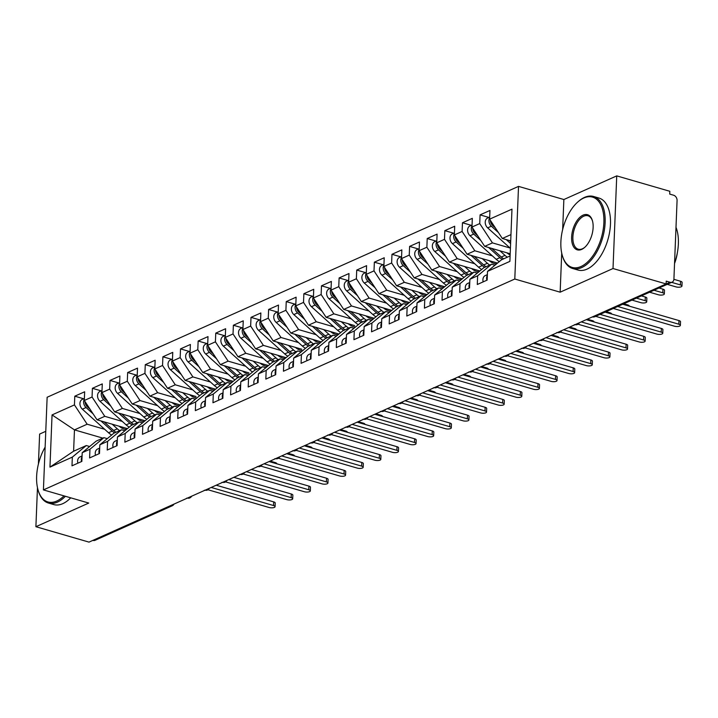 <?xml version="1.0" encoding="UTF-8"?>
<svg xmlns="http://www.w3.org/2000/svg" width="718" height="718" viewBox="0 0 718 718"><rect width="100%" height="100%" fill="white"/><g stroke="black" fill="none" stroke-linecap="round" stroke-linejoin="round"><path stroke-width="1.08" d="M616.735 175.883L669.84 191.293L669.723 194.093L673.601 195.224A4.496 3.446 65.9 0 1 677.074 200.493L673.915 279.096A4.496 3.446 65.9 0 1 672.12 282.147L595.06 316.62A4.496 3.446 65.9 0 1 593.059 316.728L670.109 282.255L666.232 281.124L666.116 283.933L613.01 268.532L616.735 175.883L563.863 199.532L518.522 186.384L47.137 397.26L43.421 489.909L514.797 279.024L518.522 186.384M45.773 431.312L39.625 434.067L38.413 464.061M102.88 438.124L74.466 429.885L73.604 451.218L49.955 467.131L72.338 457.115L71.988 465.82L81.861 461.405L82.202 452.708L89.956 449.235L89.606 457.94L99.479 453.525L99.829 444.819L107.583 441.355L107.233 450.051L117.097 445.645L117.447 436.939L125.201 433.466L124.851 442.171L134.724 437.756L135.074 429.05L142.828 425.586L142.478 434.291L152.342 429.876L152.692 421.17L160.446 417.705L160.096 426.402L169.969 421.987L170.319 413.29L178.064 409.816L177.723 418.522L187.586 414.106L187.936 405.401L195.691 401.936L195.341 410.642L205.204 406.226L205.554 397.521L213.309 394.047L212.959 402.753L222.831 398.337L223.181 389.641L230.936 386.167L230.586 394.873L240.449 390.457L240.799 381.752L248.554 378.287L248.204 386.984L258.076 382.577L258.426 373.872L266.181 370.398L265.831 379.104L275.694 374.688L276.044 365.983L283.798 362.518L283.448 371.224L293.321 366.808L293.671 358.102L301.416 354.638L301.066 363.335L310.939 358.919L311.289 350.222L319.043 346.749L318.693 355.455L328.557 351.039L328.907 342.333L336.661 338.869L336.311 347.575L346.184 343.159L346.534 334.453L354.288 330.989L353.938 339.686L363.802 335.27L364.152 326.573L371.906 323.1L371.556 331.806L381.429 327.39L381.779 318.684L389.533 315.22L389.183 323.926L399.046 319.51L399.396 310.804L407.151 307.331L406.801 316.037L416.673 311.621L417.014 302.924L424.769 299.451L424.419 308.157L434.291 303.741L434.641 295.035L442.396 291.571L442.046 300.268L451.909 295.861L452.259 287.155L460.014 283.682L459.664 292.388L469.536 287.972L469.886 279.266L477.641 275.802L477.29 284.507L487.154 280.092L487.504 271.386L509.888 261.379L511.979 209.153L489.604 219.169L489.954 210.464L480.082 214.879L479.732 223.585L471.977 227.05L472.327 218.344L462.464 222.759L462.114 231.465L454.359 234.939L454.709 226.233L444.837 230.649L444.487 239.345L436.741 242.819L437.091 234.113L427.219 238.529L426.869 247.234L419.115 250.699L419.465 242.002L409.601 246.409L409.251 255.114L401.497 258.588L401.847 249.882L391.974 254.298L391.624 263.003L383.87 266.468L384.22 257.762L374.356 262.178L374.006 270.883L366.252 274.348L366.602 265.651L356.729 270.067L356.379 278.764L348.625 282.237L348.975 273.531L339.111 277.947L338.761 286.653L331.007 290.117L331.357 281.411L321.484 285.827L321.143 294.533L313.389 298.006L313.739 289.3L303.867 293.716L303.517 302.413L295.762 305.886L296.112 297.18L286.249 301.596L285.899 310.302L278.144 313.766L278.494 305.069L268.622 309.476L268.272 318.182L260.517 321.655L260.867 312.949L251.004 317.365L250.654 326.071L242.899 329.535L243.249 320.829L233.377 325.245L233.027 333.951L225.281 337.415L225.623 328.718L215.759 333.134L215.409 341.831L207.655 345.304L208.005 336.598L198.141 341.014L197.791 349.72L190.037 353.184L190.387 344.478L180.514 348.894L180.164 357.6L172.41 361.064L172.76 352.367L162.896 356.783L162.546 365.48L154.792 368.953L155.142 360.248L145.269 364.663L144.919 373.369L137.165 376.833L137.515 368.128L127.651 372.543L127.301 381.249L119.547 384.722L119.897 376.017L110.025 380.432L109.674 389.129L101.929 392.602L102.279 383.897L92.407 388.312L92.057 397.018L84.302 400.482L84.652 391.786L74.789 396.192L83.62 398.759M49.955 467.131L52.055 414.914L74.439 404.898L74.789 396.192M127.472 428.628L97.02 419.797L104.774 416.323L122.302 421.412M84.302 400.482L97.02 419.797M92.057 397.018L104.774 416.323M73.604 451.218L86.295 445.546L89.66 446.524M72.338 457.115L86.295 445.546M145.09 420.748L114.638 411.908L122.392 408.443L139.929 413.532M101.929 392.602L114.638 411.908M109.674 389.129L122.392 408.443M82.202 452.708L96.167 441.13L103.913 437.666L107.287 438.635M89.956 449.235L103.913 437.666M162.717 412.859L132.265 404.028L140.019 400.563L157.547 405.643M119.547 384.722L132.265 404.028M127.301 381.249L140.019 400.563M99.829 444.819L113.785 433.25L121.539 429.777L124.905 430.755M107.583 441.355L121.539 429.777M180.335 404.979L149.882 396.148L157.637 392.674L175.174 397.763M137.165 376.833L149.882 396.148M144.919 373.369L157.637 392.674M117.447 436.939L131.403 425.361L139.157 421.897L142.523 422.875M125.201 433.466L139.157 421.897M196.041 396.542L167.509 388.259L175.264 384.794L192.792 389.883M154.792 368.953L167.509 388.259M162.546 365.48L175.264 384.794M135.074 429.05L149.03 417.481L156.784 414.017L160.15 414.986M142.828 425.586L156.784 414.017M215.579 389.21L185.127 380.378L192.882 376.914L210.419 381.994M172.41 361.064L185.127 380.378M180.164 357.6L192.882 376.914M152.692 421.17L166.648 409.601L174.402 406.128L177.768 407.106M160.446 417.705L174.402 406.128M233.197 381.33L202.754 372.498L210.5 369.025L228.037 374.114M190.037 353.184L202.754 372.498M197.791 349.72L210.5 369.025M170.319 413.29L184.275 401.712L192.029 398.248L195.395 399.226M178.064 409.816L192.029 398.248M248.913 372.893L220.372 364.609L228.127 361.145L245.655 366.225M207.655 345.304L220.372 364.609M215.409 341.831L228.127 361.145M187.936 405.401L201.893 393.832L209.647 390.359L213.013 391.337M195.691 401.936L209.647 390.359M268.442 365.561L237.99 356.729L245.744 353.256L263.282 358.345M225.281 337.415L237.99 356.729M233.027 333.951L245.744 353.256M205.554 397.521L219.52 385.952L227.265 382.479L230.631 383.457M213.309 394.047L227.265 382.479M286.069 357.681L255.617 348.849L263.371 345.376L280.9 350.465M242.899 329.535L255.617 348.849M250.654 326.071L263.371 345.376M223.181 389.641L237.137 378.063L244.892 374.599L248.257 375.577M230.936 386.167L244.892 374.599M301.775 349.244L273.235 340.96L280.989 337.496L298.526 342.576M260.517 321.655L273.235 340.96M268.272 318.182L280.989 337.496M240.799 381.752L254.755 370.183L262.51 366.71L265.875 367.688M248.554 378.287L262.51 366.71M321.314 341.912L290.862 333.08L298.616 329.607L316.144 334.696M278.144 313.766L290.862 333.08M285.899 310.302L298.616 329.607M258.426 373.872L272.382 362.294L280.137 358.829L283.502 359.808M266.181 370.398L280.137 358.829M338.932 334.032L308.48 325.191L316.234 321.727L333.771 326.816M295.762 305.886L308.48 325.191M303.517 302.413L316.234 321.727M276.044 365.983L290 354.414L297.755 350.949L301.12 351.919M283.798 362.518L297.755 350.949M354.638 325.586L326.107 317.311L333.852 313.847L351.389 318.927M313.389 298.006L326.107 317.311M321.143 294.533L333.852 313.847M293.671 358.102L307.627 346.534L315.381 343.06L318.747 344.039M301.416 354.638L315.381 343.06M374.177 318.262L343.725 309.431L351.479 305.958L369.007 311.047M331.007 290.117L343.725 309.431M338.761 286.653L351.479 305.958M311.289 350.222L325.245 338.645L332.999 335.18L336.365 336.159M319.043 346.749L332.999 335.18M391.795 310.382L361.342 301.542L369.097 298.078L386.634 303.158M348.625 282.237L361.342 301.542M356.379 278.764L369.097 298.078M328.907 342.333L342.863 330.765L350.617 327.3L353.983 328.27M336.661 338.869L350.617 327.3M409.422 302.493L378.969 293.662L386.724 290.189L404.252 295.277M366.252 274.348L378.969 293.662M374.006 270.883L386.724 290.189M346.534 334.453L360.49 322.885L368.244 319.411L371.61 320.39M354.288 330.989L368.244 319.411M427.039 294.613L396.587 285.782L404.342 282.309L421.879 287.397M383.87 266.468L396.587 285.782M391.624 263.003L404.342 282.309M364.152 326.573L378.108 314.996L385.862 311.531L389.228 312.51M371.906 323.1L385.862 311.531M444.657 286.724L414.214 277.893L421.969 274.429L439.497 279.508M401.497 258.588L414.214 277.893M409.251 255.114L421.969 274.429M381.779 318.684L395.735 307.116L403.489 303.642L406.855 304.62M389.533 315.22L403.489 303.642M462.284 278.844L431.832 270.013L439.587 266.54L457.115 271.628M419.115 250.699L431.832 270.013M426.869 247.234L439.587 266.54M399.396 310.804L413.353 299.235L421.107 295.762L424.473 296.74M407.151 307.331L421.107 295.762M479.902 270.964L449.45 262.124L457.204 258.659L474.742 263.748M436.741 242.819L449.45 262.124M444.487 239.345L457.204 258.659M417.014 302.924L430.979 291.346L438.725 287.882L442.1 288.851M424.769 299.451L438.725 287.882M497.529 263.075L467.077 254.244L474.831 250.779L492.36 255.859M454.359 234.939L467.077 254.244M462.114 231.465L474.831 250.779M434.641 295.035L448.597 283.466L456.352 279.993L459.717 280.971M442.396 291.571L456.352 279.993M510.193 253.759L484.695 246.364L492.449 242.89L509.986 247.979M471.977 227.05L484.695 246.364M479.732 223.585L492.449 242.89M452.259 287.155L466.215 275.577L473.97 272.113L477.335 273.091M460.014 283.682L473.97 272.113M670.109 282.255A4.496 3.446 65.9 0 0 672.12 282.147M510.704 240.907L502.322 238.475L510.956 234.615M489.604 219.169L502.322 238.475M469.886 279.266L483.842 267.697L491.597 264.233L494.962 265.202M477.641 275.802L491.597 264.233M92.999 540.43L170.049 505.966A4.496 3.446 -114.1 0 0 172.06 505.858L95 540.331A4.496 3.446 -114.1 0 1 92.999 540.43L92.855 540.394M37.471 487.612L35.9 526.707L89.005 542.117L666.116 283.933M561.718 253.086L560.148 292.181L613.01 268.532M560.148 292.181L514.797 279.024M35.9 526.707L88.763 503.058L43.421 489.909M563.863 199.532L562.661 229.527M104.684 429.292L87.156 424.212L74.466 429.885L52.055 414.914M487.504 271.386L501.46 259.817L510.103 255.949M74.439 404.898L87.156 424.212M480.082 214.879L488.922 217.446M579.381 322.741A4.496 4.496 0 0 1 577.353 324.545A4.496 3.446 -114.1 0 1 577.227 324.599A4.496 3.446 -114.1 0 1 575.351 324.644L575.208 324.608M462.464 222.759L471.295 225.326M444.837 230.649L453.677 233.206M427.219 238.529L436.05 241.095M409.601 246.409L418.432 248.975M391.974 254.298L400.806 256.856M374.356 262.178L383.188 264.745M356.729 270.067L365.57 272.625M339.111 277.947L347.943 280.505M321.484 285.827L330.325 288.394M303.867 293.716L312.698 296.274M286.249 301.596L295.08 304.163M268.622 309.476L277.453 312.043M251.004 317.365L259.835 319.923M233.377 325.245L242.217 327.812M215.759 333.134L224.59 335.692M198.141 341.014L206.972 343.572M180.514 348.894L189.346 351.461M162.896 356.783L171.728 359.341M145.269 364.663L154.101 367.23M127.651 372.543L136.483 375.11M110.025 380.432L118.865 382.99M92.407 388.312L101.238 390.879M561.763 330.621A4.496 4.496 0 0 1 559.735 332.425A4.496 3.446 -114.1 0 1 559.609 332.479A4.496 3.446 -114.1 0 1 557.724 332.533L557.581 332.488M544.136 338.501A4.496 4.496 0 0 1 542.108 340.305A4.496 3.446 -114.1 0 1 541.982 340.359A4.496 3.446 -114.1 0 1 540.107 340.413L539.963 340.368M526.518 346.39A4.496 4.496 0 0 1 524.49 348.194A4.496 3.446 -114.1 0 1 524.364 348.248A4.496 3.446 -114.1 0 1 522.48 348.293L522.345 348.257M508.9 354.27A4.496 4.496 0 0 1 506.872 356.074A4.496 3.446 -114.1 0 1 506.737 356.128A4.496 3.446 -114.1 0 1 504.862 356.182L504.718 356.137M491.274 362.15A4.496 4.496 0 0 1 489.245 363.963A4.496 3.446 -114.1 0 1 489.12 364.008A4.496 3.446 -114.1 0 1 487.244 364.062L487.1 364.026M473.656 370.039A4.496 4.496 0 0 1 471.627 371.843A4.496 3.446 -114.1 0 1 471.502 371.897A4.496 3.446 -114.1 0 1 469.617 371.951L469.473 371.906M456.029 377.919A4.496 4.496 0 0 1 454 379.723A4.496 3.446 -114.1 0 1 453.875 379.777A4.496 3.446 -114.1 0 1 451.999 379.831L451.855 379.786M438.411 385.799A4.496 4.496 0 0 1 436.382 387.612A4.496 3.446 -114.1 0 1 436.257 387.666A4.496 3.446 -114.1 0 1 434.372 387.711L434.237 387.675M420.784 393.688A4.496 4.496 0 0 1 418.756 395.492A4.496 3.446 -114.1 0 1 418.63 395.546A4.496 3.446 -114.1 0 1 416.754 395.6L416.611 395.555M403.166 401.568A4.496 4.496 0 0 1 401.138 403.372A4.496 3.446 -114.1 0 1 401.012 403.426A4.496 3.446 -114.1 0 1 399.127 403.48L398.993 403.435M385.548 409.457A4.496 4.496 0 0 1 383.52 411.261A4.496 3.446 -114.1 0 1 383.394 411.315A4.496 3.446 -114.1 0 1 381.509 411.36L381.366 411.324M367.921 417.337A4.496 4.496 0 0 1 365.893 419.141A4.496 3.446 -114.1 0 1 365.767 419.195A4.496 3.446 -114.1 0 1 363.891 419.249L363.748 419.204M350.303 425.218A4.496 4.496 0 0 1 348.275 427.031A4.496 3.446 -114.1 0 1 348.149 427.075A4.496 3.446 -114.1 0 1 346.264 427.129L346.121 427.093M332.676 433.107A4.496 4.496 0 0 1 330.648 434.911A4.496 3.446 -114.1 0 1 330.522 434.964A4.496 3.446 -114.1 0 1 328.647 435.009L328.503 434.973M315.058 440.987A4.496 4.496 0 0 1 313.03 442.791A4.496 3.446 -114.1 0 1 312.904 442.844A4.496 3.446 -114.1 0 1 311.02 442.898L310.885 442.853M297.44 448.867A4.496 4.496 0 0 1 295.403 450.68A4.496 3.446 -114.1 0 1 295.277 450.724A4.496 3.446 -114.1 0 1 293.402 450.778L293.258 450.742M279.814 456.756A4.496 4.496 0 0 1 277.785 458.56A4.496 3.446 -114.1 0 1 277.66 458.614A4.496 3.446 -114.1 0 1 275.775 458.667L275.64 458.623M262.196 464.636A4.496 4.496 0 0 1 260.167 466.44A4.496 3.446 -114.1 0 1 260.042 466.494A4.496 3.446 -114.1 0 1 258.157 466.547L258.013 466.503M244.569 472.525A4.496 4.496 0 0 1 242.54 474.329A4.496 3.446 -114.1 0 1 242.415 474.383A4.496 3.446 -114.1 0 1 240.539 474.427L240.395 474.392M226.951 480.405A4.496 4.496 0 0 1 224.922 482.209A4.496 3.446 -114.1 0 1 224.797 482.263A4.496 3.446 -114.1 0 1 222.912 482.316L222.768 482.272M209.324 488.285A4.496 4.496 0 0 1 207.296 490.089A4.496 3.446 -114.1 0 1 207.17 490.143A4.496 3.446 -114.1 0 1 205.294 490.197L205.151 490.152M191.706 496.174A4.496 4.496 0 0 1 189.678 497.978A4.496 3.446 -114.1 0 1 189.552 498.032A4.496 3.446 -114.1 0 1 187.667 498.077L187.533 498.041M487.342 275.407A5.995 4.595 65.9 0 0 486.607 277.974A5.995 4.595 65.9 0 0 486.885 280.208M483.187 281.869A5.995 4.595 -114.1 0 1 482.909 279.634A5.995 4.595 -114.1 0 1 485.305 275.559L487.378 274.635M613.307 308.462L674.426 326.187A3.752 1.31 -177.7 0 0 678.304 326.439A3.752 1.31 -177.7 0 0 680.377 325.353A3.752 1.31 -177.7 0 0 678.833 324.213L678.977 320.569A3.752 1.31 2.3 0 1 680.52 321.7L680.377 325.353M622.721 304.244L678.977 320.569M617.713 306.487L678.833 324.213M489.685 217.096L487.621 218.021A5.995 4.595 65.9 0 0 485.224 222.095A5.995 4.595 65.9 0 0 487.666 227.866L510.408 248.356M498.436 232.578L491.363 226.206A5.995 4.595 -114.1 0 1 488.922 220.435A5.995 4.595 -114.1 0 1 489.658 217.859M680.413 284.911L680.556 281.259A3.752 1.31 2.3 0 1 682.1 282.398L681.956 286.051A3.752 1.31 -177.7 0 0 680.413 284.911L671.635 282.362M667.228 284.337L676.006 286.886A3.752 1.31 -177.7 0 0 679.883 287.128A3.752 1.31 -177.7 0 0 681.956 286.051M510.677 241.706L509.358 240.521M495.348 227.893L492.781 225.578A5.995 4.595 -114.1 0 1 490.331 220.273M680.556 281.259L673.897 279.329M510.606 243.546L506.244 239.615M469.725 283.287A5.995 4.595 65.9 0 0 468.989 285.863A5.995 4.595 65.9 0 0 469.267 288.097M465.56 289.749A5.995 4.595 -114.1 0 1 465.291 287.514A5.995 4.595 -114.1 0 1 467.687 283.448L469.751 282.524M595.689 316.342L656.799 334.067A3.752 1.31 -177.7 0 0 660.686 334.319A3.752 1.31 -177.7 0 0 662.75 333.233A3.752 1.31 -177.7 0 0 661.206 332.102L661.359 328.449A3.752 1.31 2.3 0 1 662.902 329.589L662.75 333.233M605.103 312.133L661.359 328.449M600.095 314.367L661.206 332.102M452.098 291.167A5.995 4.595 65.9 0 0 451.362 293.743A5.995 4.595 65.9 0 0 451.64 295.978M447.942 297.629A5.995 4.595 -114.1 0 1 447.664 295.403A5.995 4.595 -114.1 0 1 450.069 291.329L452.134 290.404M577.981 324.204L639.182 341.956A3.752 1.31 -177.7 0 0 643.059 342.199A3.752 1.31 -177.7 0 0 645.132 341.122A3.752 1.31 -177.7 0 0 643.588 339.982L643.732 336.329A3.752 1.31 2.3 0 1 645.276 337.469L645.132 341.122M586.265 319.663L643.732 336.329M581.257 321.897L643.588 339.982M434.48 299.056A5.995 4.595 65.9 0 0 433.744 301.623A5.995 4.595 65.9 0 0 434.022 303.858M430.324 305.518A5.995 4.595 -114.1 0 1 430.046 303.283A5.995 4.595 -114.1 0 1 432.442 299.218L434.507 298.293M560.363 332.084L621.564 349.837A3.752 1.31 -177.7 0 0 625.441 350.088A3.752 1.31 -177.7 0 0 627.514 349.002A3.752 1.31 -177.7 0 0 625.961 347.862L626.114 344.218A3.752 1.31 2.3 0 1 627.658 345.349L627.514 349.002M568.638 327.543L626.114 344.218M563.63 329.786L625.961 347.862M416.862 306.936A5.995 4.595 65.9 0 0 416.126 309.512A5.995 4.595 65.9 0 0 416.395 311.747M412.697 313.398A5.995 4.595 -114.1 0 1 412.419 311.163A5.995 4.595 -114.1 0 1 414.825 307.098L416.889 306.173M542.736 339.964L603.937 357.717A3.752 1.31 -177.7 0 0 607.823 357.968A3.752 1.31 -177.7 0 0 609.887 356.882A3.752 1.31 -177.7 0 0 608.343 355.751L608.487 352.098A3.752 1.31 2.3 0 1 610.031 353.238L609.887 356.882M551.02 335.423L608.487 352.098M546.012 337.666L608.343 355.751M472.067 224.985L469.994 225.91A5.995 4.595 65.9 0 0 467.597 229.975A5.995 4.595 65.9 0 0 470.048 235.746L496.201 259.324A18.901 14.468 65.9 0 0 499.297 261.612M480.809 240.458L473.745 234.095A5.995 4.595 -114.1 0 1 471.295 228.324A5.995 4.595 -114.1 0 1 472.031 225.748M662.786 292.791L662.938 289.148A3.752 1.31 2.3 0 1 664.482 290.278L664.33 293.931A3.752 1.31 -177.7 0 0 662.786 292.791L654.008 290.251M649.61 292.217L658.379 294.766A3.752 1.31 -177.7 0 0 662.265 295.017A3.752 1.31 -177.7 0 0 664.33 293.931M506.854 252.79A14.997 11.479 65.9 0 0 510.139 254.953M503.632 258.839A18.901 14.468 -114.1 0 1 501.308 257.035L491.731 248.401M499.899 250.77L505.014 255.384A18.901 14.468 65.9 0 0 507.339 257.188M477.73 235.782L475.154 233.458A5.995 4.595 -114.1 0 1 472.704 228.153M662.938 289.148L659.016 288.008M502.223 259.476A18.901 14.468 -114.1 0 1 499.899 257.663L488.626 247.504M454.44 232.865L452.376 233.79A5.995 4.595 65.9 0 0 449.98 237.855A5.995 4.595 65.9 0 0 452.421 243.626L478.583 267.204A18.901 14.468 65.9 0 0 481.67 269.492M463.191 248.338L456.127 241.975A5.995 4.595 -114.1 0 1 453.677 236.204A5.995 4.595 -114.1 0 1 454.413 233.628M645.168 300.68L645.311 297.028A3.752 1.31 2.3 0 1 646.855 298.167L646.712 301.811A3.752 1.31 -177.7 0 0 645.168 300.68L636.39 298.132M631.984 300.106L640.761 302.646A3.752 1.31 -177.7 0 0 644.638 302.897A3.752 1.31 -177.7 0 0 646.712 301.811M489.227 260.67A14.997 11.479 65.9 0 0 496.479 263.946M486.014 266.728A18.901 14.468 -114.1 0 1 483.69 264.915L474.113 256.281M482.272 258.651L487.387 263.264A18.901 14.468 65.9 0 0 489.712 265.068M460.112 243.662L457.537 241.347A5.995 4.595 -114.1 0 1 455.086 236.034M497.493 263.102L495.564 262.546M645.311 297.028L641.398 295.888M484.605 267.356A18.901 14.468 -114.1 0 1 482.281 265.552L470.999 255.384M436.822 240.745L434.758 241.67A5.995 4.595 65.9 0 0 432.353 245.744A5.995 4.595 65.9 0 0 434.803 251.515L460.956 275.084A18.901 14.468 65.9 0 0 464.052 277.381M445.564 256.227L438.501 249.855A5.995 4.595 -114.1 0 1 436.059 244.084A5.995 4.595 -114.1 0 1 436.786 241.508M627.658 305.68L627.694 304.908A3.752 1.31 2.3 0 1 629.237 306.048L629.228 306.137M471.609 268.55A14.997 11.479 65.9 0 0 478.852 271.835M468.396 274.608A18.901 14.468 -114.1 0 1 466.072 272.804L456.486 264.17M464.654 266.54L469.769 271.144A18.901 14.468 65.9 0 0 472.094 272.957M442.485 251.551L439.91 249.227A5.995 4.595 -114.1 0 1 437.459 243.923M479.875 270.991L477.946 270.426M627.694 304.908L623.771 303.777M466.987 275.236A18.901 14.468 -114.1 0 1 464.654 273.432L453.381 263.264M419.195 248.634L417.131 249.559A5.995 4.595 65.9 0 0 414.735 253.625A5.995 4.595 65.9 0 0 417.176 259.395L443.338 282.973A18.901 14.468 65.9 0 0 446.434 285.261M427.946 264.107L420.883 257.744A5.995 4.595 -114.1 0 1 418.432 251.973A5.995 4.595 -114.1 0 1 419.168 249.397M610.04 313.56L610.067 312.797A3.752 1.31 2.3 0 1 611.61 313.928L611.61 314.017M453.982 276.439A14.997 11.479 65.9 0 0 461.234 279.715M450.769 282.488A18.901 14.468 -114.1 0 1 448.445 280.684L438.869 272.05M447.036 274.42L452.143 279.033A18.901 14.468 65.9 0 0 454.467 280.837M424.868 259.431L422.292 257.107A5.995 4.595 -114.1 0 1 419.842 251.803M462.248 278.871L460.319 278.315M610.067 312.797L606.154 311.657M449.36 283.125A18.901 14.468 -114.1 0 1 447.036 281.312L435.754 271.153M580.997 266.522A36.6 19.763 -73.8 0 0 603.874 222.652A36.6 19.763 -73.8 0 0 583.752 198.024A36.6 19.763 -73.8 0 0 578.026 201.776A36.6 19.763 -73.8 0 0 562.382 255.707A36.6 19.763 -73.8 0 0 580.997 266.522M578.026 201.776L578.645 201.237A37.498 20.248 106.2 0 1 584.515 197.396A37.498 20.248 106.2 0 1 593.553 196.472A37.498 20.248 106.2 0 1 604.323 230.325A37.498 20.248 106.2 0 1 581.697 267.581A37.498 20.248 106.2 0 1 572.659 268.496A37.498 20.248 106.2 0 1 562.616 256.497L562.382 255.707M581.688 249.397A18.3 9.881 106.2 0 1 571.627 237.084A18.3 9.881 106.2 0 1 583.061 215.149A18.3 9.881 106.2 0 1 592.377 220.561A18.3 9.881 106.2 0 1 584.551 247.522A18.3 9.881 106.2 0 1 581.688 249.397M592.485 220.964A17.403 9.397 -73.8 0 0 587.952 215.777A17.403 9.397 -73.8 0 0 583.761 216.199A17.403 9.397 -73.8 0 0 573.26 233.485A17.403 9.397 -73.8 0 0 578.259 249.191A17.403 9.397 -73.8 0 0 582.451 248.769A17.403 9.397 -73.8 0 0 584.865 247.243M675.997 227.337A37.498 20.248 106.2 0 1 674.552 263.174M677.37 252.646A26.997 14.575 106.2 0 1 674.543 263.47M593.553 196.472L598.884 198.024A37.498 20.248 106.2 0 1 609.663 231.878A37.498 20.248 106.2 0 1 587.028 269.124A37.498 20.248 106.2 0 1 577.99 270.04L572.659 268.496M45.135 447.134A36.6 19.763 -73.8 0 0 38.135 490.232A36.6 19.763 -73.8 0 0 56.758 501.056A36.6 19.763 -73.8 0 0 64.01 495.878M65.401 496.282A37.498 20.248 106.2 0 1 57.449 502.106A37.498 20.248 106.2 0 1 48.411 503.022A37.498 20.248 106.2 0 1 38.368 491.022L38.135 490.232M70.732 497.834A37.498 20.248 106.2 0 1 62.78 503.659A37.498 20.248 106.2 0 1 53.742 504.575L48.411 503.022M399.235 314.816A5.995 4.595 65.9 0 0 398.499 317.392A5.995 4.595 65.9 0 0 398.777 319.627M395.079 321.287A5.995 4.595 -114.1 0 1 394.801 319.052A5.995 4.595 -114.1 0 1 397.198 314.978L399.271 314.053M525.118 347.853L586.319 365.606A3.752 1.31 -177.7 0 0 590.196 365.848A3.752 1.31 -177.7 0 0 592.269 364.771A3.752 1.31 -177.7 0 0 590.726 363.631L590.869 359.978A3.752 1.31 2.3 0 1 592.413 361.118L592.269 364.771M533.393 343.312L590.869 359.978M528.385 345.546L590.726 363.631M401.577 256.514L399.513 257.439A5.995 4.595 65.9 0 0 397.108 261.505A5.995 4.595 65.9 0 0 399.558 267.276L425.711 290.853A18.901 14.468 65.9 0 0 428.808 293.141M410.328 271.996L403.256 265.624A5.995 4.595 -114.1 0 1 400.815 259.853A5.995 4.595 -114.1 0 1 401.55 257.277M592.413 321.449L592.449 320.677A3.752 1.31 2.3 0 1 593.992 321.817L593.983 321.906M436.364 284.319A14.997 11.479 65.9 0 0 443.616 287.595M433.151 290.377A18.901 14.468 -114.1 0 1 430.827 288.573L421.242 279.939M429.409 282.3L434.525 286.913A18.901 14.468 65.9 0 0 436.849 288.717M407.241 267.311L404.665 264.996A5.995 4.595 -114.1 0 1 402.224 259.683M444.63 286.751L442.701 286.195M592.449 320.677L587.315 319.187M431.742 291.005A18.901 14.468 -114.1 0 1 429.418 289.201L418.136 279.033M381.617 322.705A5.995 4.595 65.9 0 0 380.881 325.281A5.995 4.595 65.9 0 0 381.159 327.507M377.453 329.167A5.995 4.595 -114.1 0 1 377.174 326.932A5.995 4.595 -114.1 0 1 379.58 322.867L381.644 321.942M507.491 355.733L568.692 373.486A3.752 1.31 -177.7 0 0 572.578 373.737A3.752 1.31 -177.7 0 0 574.642 372.651A3.752 1.31 -177.7 0 0 573.099 371.52L573.251 367.867A3.752 1.31 2.3 0 1 574.795 368.998L574.642 372.651M515.775 351.192L573.251 367.867M510.767 353.435L573.099 371.52M363.99 330.585A5.995 4.595 65.9 0 0 363.254 333.161A5.995 4.595 65.9 0 0 363.532 335.396M359.835 337.047A5.995 4.595 -114.1 0 1 359.556 334.812A5.995 4.595 -114.1 0 1 361.953 330.747L364.026 329.822M489.873 363.613L551.074 381.366A3.752 1.31 -177.7 0 0 554.951 381.617A3.752 1.31 -177.7 0 0 557.024 380.531A3.752 1.31 -177.7 0 0 555.481 379.4L555.624 375.747A3.752 1.31 2.3 0 1 557.168 376.887L557.024 380.531M498.148 359.081L555.624 375.747M493.149 361.316L555.481 379.4M346.372 338.474A5.995 4.595 65.9 0 0 345.636 341.041A5.995 4.595 65.9 0 0 345.914 343.276M342.208 344.936A5.995 4.595 -114.1 0 1 341.939 342.701A5.995 4.595 -114.1 0 1 344.335 338.627L346.399 337.702M472.256 371.502L533.456 389.255A3.752 1.31 -177.7 0 0 537.333 389.506A3.752 1.31 -177.7 0 0 539.397 388.42A3.752 1.31 -177.7 0 0 537.854 387.28L538.006 383.636A3.752 1.31 2.3 0 1 539.55 384.767L539.397 388.42M480.53 366.961L538.006 383.636M475.522 369.205L537.854 387.28M383.959 264.395L381.886 265.319A5.995 4.595 65.9 0 0 379.49 269.394A5.995 4.595 65.9 0 0 381.94 275.165L408.093 298.742A18.901 14.468 65.9 0 0 411.19 301.03M392.701 279.876L385.638 273.504A5.995 4.595 -114.1 0 1 383.188 267.733A5.995 4.595 -114.1 0 1 383.924 265.166M574.795 329.329L574.822 328.566A3.752 1.31 2.3 0 1 576.366 329.697L576.366 329.786M418.738 292.208A14.997 11.479 65.9 0 0 425.989 295.484M415.525 298.257A18.901 14.468 -114.1 0 1 413.2 296.453L403.624 287.819M411.791 290.189L416.907 294.793A18.901 14.468 65.9 0 0 419.231 296.606M389.623 275.2L387.047 272.876A5.995 4.595 -114.1 0 1 384.597 267.572M427.013 294.64L425.083 294.075M574.822 328.566L569.688 327.076M414.115 298.885A18.901 14.468 -114.1 0 1 411.791 297.081L400.509 286.913M366.333 272.284L364.268 273.208A5.995 4.595 65.9 0 0 361.872 277.274A5.995 4.595 65.9 0 0 364.313 283.045L390.466 306.622A18.901 14.468 65.9 0 0 393.563 308.911M375.083 287.756L368.02 281.393A5.995 4.595 -114.1 0 1 365.57 275.622A5.995 4.595 -114.1 0 1 366.306 273.046M557.177 337.209L557.204 336.446A3.752 1.31 2.3 0 1 558.748 337.577L558.748 337.666M401.12 300.088A14.997 11.479 65.9 0 0 408.371 303.364M397.907 306.146A18.901 14.468 -114.1 0 1 395.582 304.333L386.006 295.699M394.164 298.069L399.28 302.682A18.901 14.468 65.9 0 0 401.604 304.486M371.996 283.08L369.429 280.765A5.995 4.595 -114.1 0 1 366.979 275.452M409.386 302.52L407.456 301.964M557.204 336.446L552.07 334.956M396.498 306.774A18.901 14.468 -114.1 0 1 394.173 304.971L382.891 294.802M348.715 280.164L346.65 281.088A5.995 4.595 65.9 0 0 344.245 285.163A5.995 4.595 65.9 0 0 346.695 290.934L372.848 314.502A18.901 14.468 65.9 0 0 375.945 316.791M357.456 295.645L350.393 289.273A5.995 4.595 -114.1 0 1 347.943 283.502A5.995 4.595 -114.1 0 1 348.679 280.926M539.55 345.098L539.586 344.326A3.752 1.31 2.3 0 1 541.13 345.466L541.121 345.555M383.502 307.968A14.997 11.479 65.9 0 0 390.745 311.244M380.28 314.026A18.901 14.468 -114.1 0 1 377.955 312.222L368.379 303.588M376.546 305.958L381.662 310.562A18.901 14.468 65.9 0 0 383.986 312.366M354.378 290.961L351.802 288.645A5.995 4.595 -114.1 0 1 349.352 283.332M391.768 310.4L389.838 309.844M539.586 344.326L534.452 342.836M378.871 314.655A18.901 14.468 -114.1 0 1 376.546 312.851L365.274 302.682M328.745 346.354A5.995 4.595 65.9 0 0 328.018 348.93A5.995 4.595 65.9 0 0 328.288 351.165M324.59 352.816A5.995 4.595 -114.1 0 1 324.312 350.581A5.995 4.595 -114.1 0 1 326.717 346.516L328.781 345.591M454.629 379.382L515.829 397.135A3.752 1.31 -177.7 0 0 519.706 397.386A3.752 1.31 -177.7 0 0 521.78 396.3A3.752 1.31 -177.7 0 0 520.236 395.169L520.379 391.516A3.752 1.31 2.3 0 1 521.923 392.656L521.78 396.3M462.913 374.841L520.379 391.516M457.904 377.085L520.236 395.169M331.088 288.053L329.024 288.977A5.995 4.595 65.9 0 0 326.627 293.043A5.995 4.595 65.9 0 0 329.068 298.814L355.231 322.391A18.901 14.468 65.9 0 0 358.318 324.68M339.838 303.526L332.775 297.162A5.995 4.595 -114.1 0 1 330.325 291.382A5.995 4.595 -114.1 0 1 331.061 288.815M521.932 352.978L521.959 352.215A3.752 1.31 2.3 0 1 523.503 353.346L523.503 353.435M365.875 315.857A14.997 11.479 65.9 0 0 373.127 319.133M362.662 321.906A18.901 14.468 -114.1 0 1 360.337 320.102L350.761 311.468M358.928 313.838L364.035 318.451A18.901 14.468 65.9 0 0 366.359 320.255M336.76 298.85L334.184 296.525A5.995 4.595 -114.1 0 1 331.734 291.221M374.141 318.289L372.211 317.724M521.959 352.215L516.825 350.725M361.253 322.544A18.901 14.468 -114.1 0 1 358.928 320.731L347.647 310.571M311.127 354.234A5.995 4.595 65.9 0 0 310.391 356.81A5.995 4.595 65.9 0 0 310.67 359.045M306.972 360.696A5.995 4.595 -114.1 0 1 306.694 358.47A5.995 4.595 -114.1 0 1 309.09 354.396L311.154 353.471M437.011 387.262L498.211 405.024A3.752 1.31 -177.7 0 0 502.088 405.266A3.752 1.31 -177.7 0 0 504.162 404.189A3.752 1.31 -177.7 0 0 502.618 403.049L502.762 399.396A3.752 1.31 2.3 0 1 504.305 400.536L504.162 404.189M445.286 382.73L502.762 399.396M440.278 384.965L502.618 403.049M313.47 295.933L311.406 296.857A5.995 4.595 65.9 0 0 309 300.923A5.995 4.595 65.9 0 0 311.45 306.694L337.604 330.271A18.901 14.468 65.9 0 0 340.7 332.56M322.211 311.406L315.148 305.042A5.995 4.595 -114.1 0 1 312.707 299.271A5.995 4.595 -114.1 0 1 313.434 296.696M504.305 360.867L504.341 360.095A3.752 1.31 2.3 0 1 505.885 361.235L505.876 361.316M348.257 323.737A14.997 11.479 65.9 0 0 355.5 327.013M345.044 329.795A18.901 14.468 -114.1 0 1 342.719 327.982L333.134 319.348M341.301 321.718L346.417 326.331A18.901 14.468 65.9 0 0 348.742 328.135M319.133 306.73L316.557 304.414A5.995 4.595 -114.1 0 1 314.107 299.101M504.341 360.095L499.207 358.605M343.635 330.424A18.901 14.468 -114.1 0 1 341.301 328.62L330.029 318.451M293.509 362.123A5.995 4.595 65.9 0 0 292.773 364.69A5.995 4.595 65.9 0 0 293.043 366.925M289.345 368.585A5.995 4.595 -114.1 0 1 289.067 366.351A5.995 4.595 -114.1 0 1 291.472 362.276L293.536 361.351M419.384 395.151L480.584 412.904A3.752 1.31 -177.7 0 0 484.47 413.155A3.752 1.31 -177.7 0 0 486.535 412.069A3.752 1.31 -177.7 0 0 484.991 410.929L485.135 407.286A3.752 1.31 2.3 0 1 486.678 408.416L486.535 412.069M427.668 390.61L485.135 407.286M422.66 392.854L484.991 410.929M295.843 303.813L293.779 304.737A5.995 4.595 65.9 0 0 291.382 308.812A5.995 4.595 65.9 0 0 293.833 314.583L319.986 338.151A18.901 14.468 65.9 0 0 323.082 340.449M304.594 319.295L297.53 312.922A5.995 4.595 -114.1 0 1 295.08 307.151A5.995 4.595 -114.1 0 1 295.816 304.576M486.687 368.747L486.714 367.975A3.752 1.31 2.3 0 1 488.258 369.115L488.258 369.205M330.63 331.617A14.997 11.479 65.9 0 0 337.882 334.902M327.417 337.675A18.901 14.468 -114.1 0 1 325.092 335.871L315.516 327.237M323.683 329.607L328.79 334.211A18.901 14.468 65.9 0 0 331.124 336.024M301.515 314.61L298.939 312.294A5.995 4.595 -114.1 0 1 296.489 306.99M338.896 334.049L336.975 333.493M486.714 367.975L481.581 366.485M326.008 338.304A18.901 14.468 -114.1 0 1 323.683 336.5L312.402 326.331M275.883 370.003A5.995 4.595 65.9 0 0 275.147 372.579A5.995 4.595 65.9 0 0 275.425 374.814M271.727 376.465A5.995 4.595 -114.1 0 1 271.449 374.231A5.995 4.595 -114.1 0 1 273.845 370.165L275.918 369.24M401.766 403.031L462.966 420.784A3.752 1.31 -177.7 0 0 466.844 421.035A3.752 1.31 -177.7 0 0 468.917 419.949A3.752 1.31 -177.7 0 0 467.373 418.818L467.517 415.166A3.752 1.31 2.3 0 1 469.06 416.305L468.917 419.949M410.041 398.49L467.517 415.166M405.033 400.734L467.373 418.818M278.225 311.702L276.161 312.626A5.995 4.595 65.9 0 0 273.755 316.692A5.995 4.595 65.9 0 0 276.206 322.463L302.359 346.04A18.901 14.468 65.9 0 0 305.455 348.329M286.976 327.175L279.903 320.811A5.995 4.595 -114.1 0 1 277.462 315.04A5.995 4.595 -114.1 0 1 278.198 312.465M469.06 376.627L469.096 375.864A3.752 1.31 2.3 0 1 470.64 376.995L470.64 377.085M313.012 339.506A14.997 11.479 65.9 0 0 320.264 342.782M309.799 345.555A18.901 14.468 -114.1 0 1 307.475 343.751L297.898 335.118M306.056 337.487L311.172 342.1A18.901 14.468 65.9 0 0 313.497 343.904M283.888 322.499L281.312 320.174A5.995 4.595 -114.1 0 1 278.871 314.87M321.278 341.939L319.393 341.355M469.096 375.864L463.963 374.374M308.39 346.193A18.901 14.468 -114.1 0 1 306.065 344.38L294.784 334.22M258.265 377.883A5.995 4.595 65.9 0 0 257.529 380.459A5.995 4.595 65.9 0 0 257.807 382.694M254.1 384.345A5.995 4.595 -114.1 0 1 253.831 382.12A5.995 4.595 -114.1 0 1 256.227 378.045L258.292 377.121M384.139 410.92L445.339 428.673A3.752 1.31 -177.7 0 0 449.226 428.915A3.752 1.31 -177.7 0 0 451.29 427.838A3.752 1.31 -177.7 0 0 449.746 426.698L449.899 423.046A3.752 1.31 2.3 0 1 451.442 424.185L451.29 427.838M392.423 406.379L449.899 423.046M387.415 408.614L449.746 426.698M260.607 319.582L258.534 320.506A5.995 4.595 65.9 0 0 256.138 324.572A5.995 4.595 65.9 0 0 258.588 330.343L284.741 353.92A18.901 14.468 65.9 0 0 287.837 356.209M269.349 335.064L262.285 328.691A5.995 4.595 -114.1 0 1 259.835 322.921A5.995 4.595 -114.1 0 1 260.571 320.345M451.442 384.516L451.469 383.744A3.752 1.31 2.3 0 1 453.022 384.884L453.013 384.965M295.394 347.386A14.997 11.479 65.9 0 0 302.637 350.662M292.172 353.444A18.901 14.468 -114.1 0 1 289.848 351.632L280.271 343.007M288.439 345.367L293.554 349.98A18.901 14.468 65.9 0 0 295.879 351.784M266.27 330.379L263.694 328.063A5.995 4.595 -114.1 0 1 261.244 322.75M451.469 383.744L446.345 382.254M290.763 354.073A18.901 14.468 -114.1 0 1 288.439 352.269L277.166 342.1M240.638 385.772A5.995 4.595 65.9 0 0 239.902 388.348A5.995 4.595 65.9 0 0 240.18 390.574M236.482 392.234A5.995 4.595 -114.1 0 1 236.204 390A5.995 4.595 -114.1 0 1 238.609 385.934L240.674 385.01M366.521 418.8L427.722 436.553A3.752 1.31 -177.7 0 0 431.599 436.804A3.752 1.31 -177.7 0 0 433.672 435.718A3.752 1.31 -177.7 0 0 432.128 434.578L432.272 430.935A3.752 1.31 2.3 0 1 433.816 432.065L433.672 435.718M374.796 414.259L432.272 430.935M369.797 416.503L432.128 434.578M242.98 327.462L240.916 328.386A5.995 4.595 65.9 0 0 238.52 332.461A5.995 4.595 65.9 0 0 240.961 338.232L267.114 361.809A18.901 14.468 65.9 0 0 270.21 364.098M251.731 342.944L244.667 336.571A5.995 4.595 -114.1 0 1 242.217 330.801A5.995 4.595 -114.1 0 1 242.953 328.234M433.825 392.396L433.851 391.624A3.752 1.31 2.3 0 1 435.395 392.764L435.395 392.854M277.767 355.275A14.997 11.479 65.9 0 0 285.019 358.551M274.554 361.325A18.901 14.468 -114.1 0 1 272.23 359.521L262.653 350.887M270.812 353.256L275.927 357.86A18.901 14.468 65.9 0 0 278.252 359.673M248.643 338.268L246.077 335.943A5.995 4.595 -114.1 0 1 243.626 330.639M286.033 357.708L284.104 357.142M433.851 391.624L428.718 390.143M273.145 361.953A18.901 14.468 -114.1 0 1 270.821 360.149L259.539 349.98M223.02 393.652A5.995 4.595 65.9 0 0 222.284 396.228A5.995 4.595 65.9 0 0 222.562 398.463M218.855 400.114A5.995 4.595 -114.1 0 1 218.586 397.88A5.995 4.595 -114.1 0 1 220.982 393.814L223.047 392.89M348.903 426.68L410.104 444.433A3.752 1.31 -177.7 0 0 413.981 444.684A3.752 1.31 -177.7 0 0 416.045 443.598A3.752 1.31 -177.7 0 0 414.501 442.467L414.654 438.815A3.752 1.31 2.3 0 1 416.198 439.954L416.045 443.598M357.178 422.148L414.654 438.815M352.17 424.383L414.501 442.467M225.362 335.351L223.298 336.275A5.995 4.595 65.9 0 0 220.893 340.341A5.995 4.595 65.9 0 0 223.343 346.112L249.496 369.689A18.901 14.468 65.9 0 0 252.592 371.978M234.104 350.824L227.041 344.461A5.995 4.595 -114.1 0 1 224.599 338.69A5.995 4.595 -114.1 0 1 225.326 336.114M416.198 400.276L416.234 399.513A3.752 1.31 2.3 0 1 417.777 400.644L417.768 400.734M260.149 363.155A14.997 11.479 65.9 0 0 267.392 366.431M256.936 369.214A18.901 14.468 -114.1 0 1 254.603 367.401L245.026 358.767M253.194 361.136L258.309 365.749A18.901 14.468 65.9 0 0 260.634 367.553M231.025 346.148L228.45 343.823A5.995 4.595 -114.1 0 1 225.999 338.519M268.415 365.588L266.531 365.004M416.234 399.513L411.1 398.023M255.518 369.842A18.901 14.468 -114.1 0 1 253.194 368.029L241.921 357.869M205.393 401.533A5.995 4.595 65.9 0 0 204.666 404.108A5.995 4.595 65.9 0 0 204.935 406.343M201.237 408.004A5.995 4.595 -114.1 0 1 200.959 405.769A5.995 4.595 -114.1 0 1 203.365 401.694L205.429 400.77M331.276 434.569L392.477 452.322A3.752 1.31 -177.7 0 0 396.354 452.564A3.752 1.31 -177.7 0 0 398.427 451.487A3.752 1.31 -177.7 0 0 396.883 450.348L397.027 446.704A3.752 1.31 2.3 0 1 398.571 447.835L398.427 451.487M339.56 430.028L397.027 446.704M334.552 432.263L396.883 450.348M207.735 343.231L205.671 344.155A5.995 4.595 65.9 0 0 203.275 348.23A5.995 4.595 65.9 0 0 205.716 354.001L231.878 377.569A18.901 14.468 65.9 0 0 234.965 379.858M216.486 358.713L209.423 352.341A5.995 4.595 -114.1 0 1 206.972 346.57A5.995 4.595 -114.1 0 1 207.708 343.994M398.58 408.165L398.607 407.393A3.752 1.31 2.3 0 1 400.15 408.533L400.15 408.623M242.522 371.035A14.997 11.479 65.9 0 0 249.774 374.311M239.309 377.094A18.901 14.468 -114.1 0 1 236.985 375.29L227.409 366.656M235.576 369.025L240.683 373.629A18.901 14.468 65.9 0 0 243.007 375.433M213.408 354.028L210.832 351.712A5.995 4.595 -114.1 0 1 208.382 346.399M398.607 407.393L393.473 405.903M237.9 377.722A18.901 14.468 -114.1 0 1 235.576 375.918L224.294 365.749M187.775 409.422A5.995 4.595 65.9 0 0 187.039 411.997A5.995 4.595 65.9 0 0 187.317 414.223M183.62 415.884A5.995 4.595 -114.1 0 1 183.341 413.649A5.995 4.595 -114.1 0 1 185.738 409.583L187.802 408.659M313.658 442.45L374.859 460.202A3.752 1.31 -177.7 0 0 378.736 460.453A3.752 1.31 -177.7 0 0 380.809 459.367A3.752 1.31 -177.7 0 0 379.266 458.237L379.409 454.584A3.752 1.31 2.3 0 1 380.953 455.715L380.809 459.367M321.933 437.908L379.409 454.584M316.925 440.152L379.266 458.237M190.117 351.111L188.053 352.035A5.995 4.595 65.9 0 0 185.648 356.11A5.995 4.595 65.9 0 0 188.098 361.881L214.251 385.458A18.901 14.468 65.9 0 0 217.348 387.747M198.859 366.593L191.796 360.221A5.995 4.595 -114.1 0 1 189.355 354.45A5.995 4.595 -114.1 0 1 190.09 351.883M380.953 416.045L380.989 415.282A3.752 1.31 2.3 0 1 382.532 416.413L382.523 416.503M224.905 378.924A14.997 11.479 65.9 0 0 232.147 382.2M221.691 384.974A18.901 14.468 -114.1 0 1 219.367 383.17L209.782 374.536M217.949 376.905L223.065 381.509A18.901 14.468 65.9 0 0 225.389 383.322M195.781 361.917L193.205 359.592A5.995 4.595 -114.1 0 1 190.755 354.288M233.171 381.357L231.241 380.791M380.989 415.282L375.855 413.792M220.282 385.611A18.901 14.468 -114.1 0 1 217.958 383.798L206.676 373.629M170.157 417.302A5.995 4.595 65.9 0 0 169.421 419.877A5.995 4.595 65.9 0 0 169.699 422.112M165.993 423.764A5.995 4.595 -114.1 0 1 165.714 421.529A5.995 4.595 -114.1 0 1 168.12 417.463L170.184 416.539M296.031 450.33L357.232 468.091A3.752 1.31 -177.7 0 0 361.118 468.333A3.752 1.31 -177.7 0 0 363.182 467.247A3.752 1.31 -177.7 0 0 361.639 466.117L361.782 462.464A3.752 1.31 2.3 0 1 363.335 463.604L363.182 467.247M304.315 445.797L361.782 462.464M299.307 448.032L361.639 466.117M172.499 359L170.426 359.924A5.995 4.595 65.9 0 0 168.03 363.99A5.995 4.595 65.9 0 0 170.48 369.761L196.633 393.338A18.901 14.468 65.9 0 0 199.73 395.627M181.241 374.473L174.178 368.11A5.995 4.595 -114.1 0 1 171.728 362.339A5.995 4.595 -114.1 0 1 172.464 359.763M363.335 423.934L363.362 423.162A3.752 1.31 2.3 0 1 364.906 424.302L364.906 424.383M207.278 386.805A14.997 11.479 65.9 0 0 214.529 390.08M204.065 392.863A18.901 14.468 -114.1 0 1 201.74 391.05L192.164 382.416M200.331 384.785L205.447 389.398A18.901 14.468 65.9 0 0 207.771 391.202M178.163 369.797L175.587 367.481A5.995 4.595 -114.1 0 1 173.137 362.168M215.553 389.237L213.668 388.653M363.362 423.162L358.228 421.672M202.655 393.491A18.901 14.468 -114.1 0 1 200.331 391.687L189.049 381.518M152.53 425.191A5.995 4.595 65.9 0 0 151.794 427.757A5.995 4.595 65.9 0 0 152.072 429.992M148.375 431.653A5.995 4.595 -114.1 0 1 148.096 429.418A5.995 4.595 -114.1 0 1 150.493 425.343L152.566 424.419M278.413 458.219L339.614 475.971A3.752 1.31 -177.7 0 0 343.491 476.222A3.752 1.31 -177.7 0 0 345.564 475.136A3.752 1.31 -177.7 0 0 344.021 473.997L344.164 470.353A3.752 1.31 2.3 0 1 345.708 471.484L345.564 475.136M286.688 453.677L344.164 470.353M281.689 455.921L344.021 473.997M154.873 366.88L152.808 367.804A5.995 4.595 65.9 0 0 150.403 371.879A5.995 4.595 65.9 0 0 152.853 377.65L179.006 401.218A18.901 14.468 65.9 0 0 182.103 403.516M163.623 382.362L156.551 375.99A5.995 4.595 -114.1 0 1 154.11 370.219A5.995 4.595 -114.1 0 1 154.846 367.643M345.717 431.814L345.744 431.042A3.752 1.31 2.3 0 1 347.288 432.182L347.288 432.272M189.66 394.685A14.997 11.479 65.9 0 0 196.911 397.969M186.447 400.743A18.901 14.468 -114.1 0 1 184.122 398.939L174.546 390.305M182.704 392.674L187.82 397.278A18.901 14.468 65.9 0 0 190.144 399.091M160.536 377.677L157.969 375.361A5.995 4.595 -114.1 0 1 155.519 370.057M345.744 431.042L340.61 429.552M185.038 401.371A18.901 14.468 -114.1 0 1 182.713 399.567L171.431 389.398M134.912 433.071A5.995 4.595 65.9 0 0 134.176 435.646A5.995 4.595 65.9 0 0 134.454 437.881M130.748 439.533A5.995 4.595 -114.1 0 1 130.479 437.298A5.995 4.595 -114.1 0 1 132.875 433.232L134.939 432.308M260.787 466.099L321.987 483.851A3.752 1.31 -177.7 0 0 325.873 484.103A3.752 1.31 -177.7 0 0 327.938 483.017A3.752 1.31 -177.7 0 0 326.394 481.886L326.546 478.233A3.752 1.31 2.3 0 1 328.09 479.373L327.938 483.017M269.07 461.557L326.546 478.233M264.062 463.801L326.394 481.886M137.255 374.769L135.181 375.694A5.995 4.595 65.9 0 0 132.785 379.759A5.995 4.595 65.9 0 0 135.235 385.53L161.388 409.107A18.901 14.468 65.9 0 0 164.485 411.396M145.996 390.242L138.933 383.879A5.995 4.595 -114.1 0 1 136.483 378.108A5.995 4.595 -114.1 0 1 137.219 375.532M328.09 439.694L328.126 438.931A3.752 1.31 2.3 0 1 329.67 440.062L329.661 440.152M172.042 402.574A14.997 11.479 65.9 0 0 179.285 405.849M168.82 408.623A18.901 14.468 -114.1 0 1 166.495 406.819L156.919 398.185M165.086 400.554L170.202 405.167A18.901 14.468 65.9 0 0 172.526 406.971M142.918 385.566L140.342 383.241A5.995 4.595 -114.1 0 1 137.892 377.937M180.308 405.006L178.378 404.44M328.126 438.931L322.992 437.441M167.411 409.26A18.901 14.468 -114.1 0 1 165.086 407.447L153.814 397.287M117.285 440.951A5.995 4.595 65.9 0 0 116.549 443.527A5.995 4.595 65.9 0 0 116.828 445.761M113.13 447.413A5.995 4.595 -114.1 0 1 112.852 445.187A5.995 4.595 -114.1 0 1 115.257 441.112L117.321 440.188M243.169 473.988L304.369 491.74A3.752 1.31 -177.7 0 0 308.246 491.983A3.752 1.31 -177.7 0 0 310.32 490.906A3.752 1.31 -177.7 0 0 308.776 489.766L308.919 486.113A3.752 1.31 2.3 0 1 310.463 487.253L310.32 490.906M251.453 469.446L308.919 486.113M246.445 471.681L308.776 489.766M119.628 382.649L117.564 383.574A5.995 4.595 65.9 0 0 115.167 387.639A5.995 4.595 65.9 0 0 117.608 393.41L143.771 416.987A18.901 14.468 65.9 0 0 146.858 419.276M128.378 398.122L121.315 391.759A5.995 4.595 -114.1 0 1 118.865 385.988A5.995 4.595 -114.1 0 1 119.601 383.412M310.472 447.583L310.499 446.811A3.752 1.31 2.3 0 1 312.043 447.951L312.043 448.032M154.415 410.454A14.997 11.479 65.9 0 0 161.667 413.73M151.202 416.512A18.901 14.468 -114.1 0 1 148.877 414.699L139.301 406.065M147.459 408.434L152.575 413.047A18.901 14.468 65.9 0 0 154.9 414.851M125.3 393.446L122.724 391.13A5.995 4.595 -114.1 0 1 120.274 385.817M162.681 412.886L160.805 412.303M310.499 446.811L305.365 445.322M149.793 417.14A18.901 14.468 -114.1 0 1 147.468 415.336L136.187 405.167M99.667 448.84A5.995 4.595 65.9 0 0 98.931 451.407A5.995 4.595 65.9 0 0 99.21 453.641M95.512 455.302A5.995 4.595 -114.1 0 1 95.234 453.067A5.995 4.595 -114.1 0 1 97.63 449.001L99.694 448.077M225.551 481.868L286.751 499.62A3.752 1.31 -177.7 0 0 290.628 499.872A3.752 1.31 -177.7 0 0 292.693 498.786A3.752 1.31 -177.7 0 0 291.149 497.646L291.302 494.002A3.752 1.31 2.3 0 1 292.845 495.133L292.693 498.786M233.826 477.326L291.302 494.002M228.818 479.57L291.149 497.646M102.01 390.529L99.946 391.454A5.995 4.595 65.9 0 0 97.54 395.528A5.995 4.595 65.9 0 0 99.99 401.299L126.144 424.868A18.901 14.468 65.9 0 0 129.24 427.165M110.752 406.011L103.688 399.639A5.995 4.595 -114.1 0 1 101.247 393.868A5.995 4.595 -114.1 0 1 101.974 391.292M292.845 455.463L292.881 454.691A3.752 1.31 2.3 0 1 294.425 455.831L294.416 455.921M136.797 418.334A14.997 11.479 65.9 0 0 144.04 421.619M133.584 424.392A18.901 14.468 -114.1 0 1 131.259 422.588L121.674 413.954M129.841 416.323L134.957 420.928A18.901 14.468 65.9 0 0 137.282 422.74M107.673 401.335L105.097 399.011A5.995 4.595 -114.1 0 1 102.647 393.706M145.063 420.775L143.133 420.209M292.881 454.691L287.747 453.211M132.166 425.02A18.901 14.468 -114.1 0 1 129.841 423.216L118.569 413.047M82.04 456.72A5.995 4.595 65.9 0 0 81.313 459.296A5.995 4.595 65.9 0 0 81.583 461.53M77.885 463.182A5.995 4.595 -114.1 0 1 77.607 460.947A5.995 4.595 -114.1 0 1 80.012 456.881L82.076 455.957M207.924 489.748L269.124 507.5A3.752 1.31 -177.7 0 0 273.011 507.752A3.752 1.31 -177.7 0 0 275.075 506.666A3.752 1.31 -177.7 0 0 273.531 505.535L273.675 501.882A3.752 1.31 2.3 0 1 275.218 503.022L275.075 506.666M216.208 485.206L273.675 501.882M211.2 487.45L273.531 505.535M84.383 398.418L82.319 399.343A5.995 4.595 65.9 0 0 79.922 403.408A5.995 4.595 65.9 0 0 82.364 409.179L108.526 432.757A18.901 14.468 65.9 0 0 111.622 435.045M93.134 413.891L86.07 407.528A5.995 4.595 -114.1 0 1 83.62 401.757A5.995 4.595 -114.1 0 1 84.356 399.181M275.227 463.343L275.254 462.58A3.752 1.31 2.3 0 1 276.798 463.711L276.798 463.801M119.17 426.223A14.997 11.479 65.9 0 0 126.422 429.499M115.957 432.272A18.901 14.468 -114.1 0 1 113.632 430.468L104.056 421.834M112.223 424.203L117.33 428.817A18.901 14.468 65.9 0 0 119.655 430.62M90.055 409.215L87.479 406.891A5.995 4.595 -114.1 0 1 85.029 401.586M127.436 428.655L125.506 428.099M275.254 462.58L270.121 461.091M114.548 432.909A18.901 14.468 -114.1 0 1 112.223 431.096L100.942 420.936M592.915 316.683L593.059 316.728A4.496 2.432 106.2 0 1 592.476 316.88M170.642 505.598A4.496 2.432 106.2 0 1 170.049 505.966L169.906 505.921M575.944 324.276A4.496 2.432 106.2 0 1 575.351 324.644A4.496 2.432 106.2 0 1 574.849 324.769M558.317 332.156A4.496 2.432 106.2 0 1 557.724 332.533A4.496 2.432 106.2 0 1 557.222 332.649M540.699 340.045A4.496 2.432 106.2 0 1 540.107 340.413A4.496 2.432 106.2 0 1 539.604 340.538M523.081 347.925A4.496 2.432 106.2 0 1 522.48 348.293A4.496 2.432 106.2 0 1 521.977 348.418M505.454 355.814A4.496 2.432 106.2 0 1 504.862 356.182A4.496 2.432 106.2 0 1 504.359 356.299M487.836 363.694A4.496 2.432 106.2 0 1 487.244 364.062A4.496 2.432 106.2 0 1 486.732 364.188M470.209 371.574A4.496 2.432 106.2 0 1 469.617 371.951A4.496 2.432 106.2 0 1 469.114 372.068M452.591 379.463A4.496 2.432 106.2 0 1 451.999 379.831A4.496 2.432 106.2 0 1 451.496 379.948M434.964 387.343A4.496 2.432 106.2 0 1 434.372 387.711A4.496 2.432 106.2 0 1 433.869 387.837M417.346 395.223A4.496 2.432 106.2 0 1 416.754 395.6A4.496 2.432 106.2 0 1 416.252 395.717M399.729 403.112A4.496 2.432 106.2 0 1 399.127 403.48A4.496 2.432 106.2 0 1 398.625 403.597M382.102 410.992A4.496 2.432 106.2 0 1 381.509 411.36A4.496 2.432 106.2 0 1 381.007 411.486M364.484 418.881A4.496 2.432 106.2 0 1 363.891 419.249A4.496 2.432 106.2 0 1 363.38 419.366M346.857 426.761A4.496 2.432 106.2 0 1 346.264 427.129A4.496 2.432 106.2 0 1 345.762 427.255M329.239 434.641A4.496 2.432 106.2 0 1 328.647 435.009A4.496 2.432 106.2 0 1 328.144 435.135M311.612 442.53A4.496 2.432 106.2 0 1 311.02 442.898A4.496 2.432 106.2 0 1 310.517 443.015M293.994 450.41A4.496 2.432 106.2 0 1 293.402 450.778A4.496 2.432 106.2 0 1 292.899 450.904M276.376 458.29A4.496 2.432 106.2 0 1 275.775 458.667A4.496 2.432 106.2 0 1 275.272 458.784M258.749 466.179A4.496 2.432 106.2 0 1 258.157 466.547A4.496 2.432 106.2 0 1 257.654 466.664M241.131 474.06A4.496 2.432 106.2 0 1 240.539 474.427A4.496 2.432 106.2 0 1 240.036 474.553M223.504 481.94A4.496 2.432 106.2 0 1 222.912 482.316A4.496 2.432 106.2 0 1 222.409 482.433M205.886 489.829A4.496 2.432 106.2 0 1 205.294 490.197A4.496 2.432 106.2 0 1 204.792 490.322M188.269 497.709A4.496 2.432 106.2 0 1 187.667 498.077A4.496 2.432 106.2 0 1 187.165 498.202M492.781 225.578L493.589 225.219M487.666 227.866L491.363 226.206M501.308 257.035L505.014 255.384M475.154 233.458L475.962 233.099M496.201 259.324L499.899 257.663M470.048 235.746L473.745 234.095M483.69 264.915L487.387 263.264M457.537 241.347L458.344 240.979M478.583 267.204L482.281 265.552M452.421 243.626L456.127 241.975M466.072 272.804L469.769 271.144M439.91 249.227L440.717 248.868M460.956 275.084L464.654 273.432M434.803 251.515L438.501 249.855M448.445 280.684L452.143 279.033M422.292 257.107L423.099 256.748M443.338 282.973L447.036 281.312M417.176 259.395L420.883 257.744M430.827 288.573L434.525 286.913M404.665 264.996L405.473 264.628M425.711 290.853L429.418 289.201M399.558 267.276L403.256 265.624M413.2 296.453L416.907 294.793M387.047 272.876L387.855 272.517M408.093 298.742L411.791 297.081M381.94 275.165L385.638 273.504M395.582 304.333L399.28 302.682M369.429 280.765L370.237 280.397M390.466 306.622L394.173 304.971M364.313 283.045L368.02 281.393M377.955 312.222L381.662 310.562M351.802 288.645L352.61 288.286M372.848 314.502L376.546 312.851M346.695 290.934L350.393 289.273M360.337 320.102L364.035 318.451M334.184 296.525L334.992 296.166M355.231 322.391L358.928 320.731M329.068 298.814L332.775 297.162M342.719 327.982L346.417 326.331M316.557 304.414L317.365 304.046M337.604 330.271L341.301 328.62M311.45 306.694L315.148 305.042M325.092 335.871L328.79 334.211M298.939 312.294L299.747 311.935M319.986 338.151L323.683 336.5M293.833 314.583L297.53 312.922M307.475 343.751L311.172 342.1M281.312 320.174L282.129 319.815M302.359 346.04L306.065 344.38M276.206 322.463L279.903 320.811M289.848 351.632L293.554 349.98M263.694 328.063L264.502 327.695M284.741 353.92L288.439 352.269M258.588 330.343L262.285 328.691M272.23 359.521L275.927 357.86M246.077 335.943L246.884 335.584M267.114 361.809L270.821 360.149M240.961 338.232L244.667 336.571M254.603 367.401L258.309 365.749M228.45 343.823L229.257 343.464M249.496 369.689L253.194 368.029M223.343 346.112L227.041 344.461M236.985 375.29L240.683 373.629M210.832 351.712L211.639 351.353M231.878 377.569L235.576 375.918M205.716 354.001L209.423 352.341M219.367 383.17L223.065 381.509M193.205 359.592L194.013 359.233M214.251 385.458L217.958 383.798M188.098 361.881L191.796 360.221M201.74 391.05L205.447 389.398M175.587 367.481L176.395 367.113M196.633 393.338L200.331 391.687M170.48 369.761L174.178 368.11M184.122 398.939L187.82 397.278M157.969 375.361L158.777 375.002M179.006 401.218L182.713 399.567M152.853 377.65L156.551 375.99M166.495 406.819L170.202 405.167M140.342 383.241L141.15 382.882M161.388 409.107L165.086 407.447M135.235 385.53L138.933 383.879M148.877 414.699L152.575 413.047M122.724 391.13L123.532 390.763M143.771 416.987L147.468 415.336M117.608 393.41L121.315 391.759M131.259 422.588L134.957 420.928M105.097 399.011L105.905 398.652M126.144 424.868L129.841 423.216M99.99 401.299L103.688 399.639M113.632 430.468L117.33 428.817M87.479 406.891L88.287 406.532M108.526 432.757L112.223 431.096M82.364 409.179L86.07 407.528M592.368 316.925A4.496 4.496 0 0 0 595.06 316.62M574.355 324.716L577.227 324.599M556.728 332.605L559.609 332.479M539.11 340.485L541.982 340.359M521.483 348.374L524.364 348.248M503.865 356.254L506.737 356.128M486.248 364.134L489.12 364.008M468.621 372.023L471.502 371.897M451.003 379.903L453.875 379.777M433.376 387.783L436.257 387.666M415.758 395.672L418.63 395.546M398.131 403.552L401.012 403.426M380.513 411.441L383.394 411.315M362.895 419.321L365.767 419.195M345.268 427.201L348.149 427.075M327.65 435.09L330.522 434.964M310.023 442.97L312.904 442.844M292.406 450.85L295.277 450.724M274.779 458.739L277.66 458.614M257.161 466.619L260.042 466.494M239.543 474.499L242.415 474.383M221.916 482.388L224.797 482.263M204.298 490.268L207.17 490.143M172.06 505.858A4.496 4.496 0 0 0 174.088 504.054M186.671 498.157L189.552 498.032"/></g></svg>
